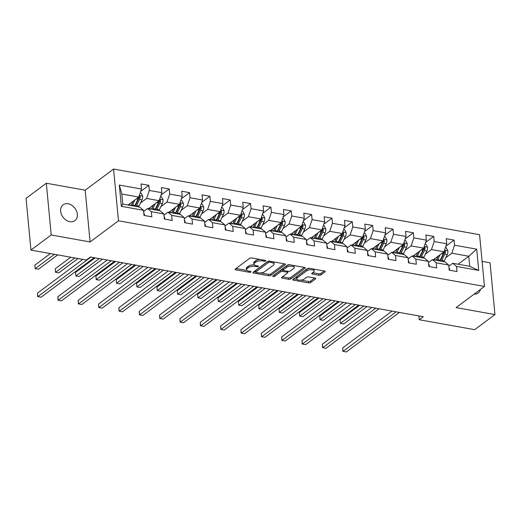 <?xml version="1.0" encoding="UTF-8"?>
<svg xmlns="http://www.w3.org/2000/svg" width="521" height="521" viewBox="0 0 521 521"><rect width="100%" height="100%" fill="white"/><g stroke="black" fill="none" stroke-linecap="round" stroke-linejoin="round"><path stroke-width="0.78" d="M265.703 260.982A1.062 0.436 174.6 0 0 265.86 260.721A1.062 0.436 174.6 0 0 265.365 260.409L251.76 257.967A1.511 0.625 174.6 0 0 249.683 258.331L235.355 269.005A1.511 0.625 174.6 0 0 235.127 269.377A1.511 0.625 174.6 0 0 235.837 269.832L249.442 272.268A1.062 0.436 174.6 0 0 250.894 272.014A1.062 0.436 174.6 0 0 251.05 271.754A1.062 0.436 174.6 0 0 250.555 271.441L248.797 271.122A4.845 1.993 174.6 0 1 246.524 269.683A4.845 1.993 174.6 0 1 247.247 268.491L248.439 267.599A4.845 1.993 174.6 0 1 255.082 266.439L256.846 266.752A1.062 0.436 174.6 0 0 258.299 266.498A1.062 0.436 174.6 0 0 258.455 266.238A1.062 0.436 174.6 0 0 257.96 265.925L256.195 265.606A4.845 1.993 174.6 0 1 253.922 264.167A4.845 1.993 174.6 0 1 254.652 262.975L255.844 262.083A4.845 1.993 174.6 0 1 262.486 260.923L264.245 261.236A1.062 0.436 174.6 0 0 265.703 260.982M68.14 203.776A9.866 7.444 53.3 0 0 63.093 204.818A9.866 7.444 53.3 0 0 61.4 214.294A9.866 7.444 53.3 0 0 69.834 221.679A9.866 7.444 53.3 0 0 74.881 220.637A9.866 7.444 53.3 0 0 76.58 211.161A9.866 7.444 53.3 0 0 68.14 203.776M318.93 275.205A1.511 0.625 174.6 0 0 321.008 274.841L325.026 271.845A1.511 0.625 174.6 0 0 325.254 271.474A1.511 0.625 174.6 0 0 324.544 271.018L309.435 268.308A1.511 0.625 174.6 0 0 307.357 268.673L293.03 279.354A1.511 0.625 174.6 0 0 292.802 279.725A1.511 0.625 174.6 0 0 293.512 280.174L308.621 282.883A1.511 0.625 174.6 0 0 310.698 282.519L315.557 278.904A1.511 0.625 174.6 0 0 315.778 278.533A1.511 0.625 174.6 0 0 315.068 278.077L308.601 276.918A1.511 0.625 174.6 0 0 306.53 277.283L304.121 279.08A4.051 1.667 174.6 0 1 299.666 280.161A4.051 1.667 174.6 0 1 296.664 278.846A4.051 1.667 174.6 0 1 297.27 277.849L306.706 270.822A4.051 1.667 174.6 0 1 311.161 269.735A4.051 1.667 174.6 0 1 314.156 271.05A4.051 1.667 174.6 0 1 313.551 272.047L311.981 273.219A1.511 0.625 174.6 0 0 311.753 273.59A1.511 0.625 174.6 0 0 312.463 274.046L318.93 275.205L318.8 273.805A1.511 0.625 174.6 0 0 320.877 273.44L324.205 270.959M456.083 307.598L494.95 314.567L474.677 329.676L419.242 319.731L423.293 316.709L90.433 257.009L86.375 260.031L30.941 250.087L51.214 234.978L90.087 241.952L118.469 220.8L484.465 286.446L456.083 307.598M285.208 264.701A1.511 0.625 174.6 0 0 285.436 264.329A1.511 0.625 174.6 0 0 284.726 263.88L269.618 261.171A1.511 0.625 174.6 0 0 267.54 261.535L253.213 272.209A1.511 0.625 174.6 0 0 252.985 272.581A1.511 0.625 174.6 0 0 253.694 273.03L268.803 275.739A1.511 0.625 174.6 0 0 270.881 275.381L285.208 264.701L285.143 264.004M289.526 264.74L304.635 267.449A1.511 0.625 174.6 0 1 305.345 267.898A1.511 0.625 174.6 0 1 305.117 268.276L290.79 278.95A1.511 0.625 174.6 0 1 288.712 279.315L282.245 278.155A1.511 0.625 174.6 0 1 281.535 277.706A1.511 0.625 174.6 0 1 281.763 277.328L287.572 272.997A1.511 0.625 174.6 0 0 287.8 272.626A1.511 0.625 174.6 0 0 287.091 272.177L282.799 271.408A1.511 0.625 174.6 0 0 280.728 271.773L274.678 276.28A1.062 0.436 174.6 0 1 273.512 276.566A1.062 0.436 174.6 0 1 272.724 276.221A1.062 0.436 174.6 0 1 272.88 275.961L287.449 265.104A1.511 0.625 174.6 0 1 289.526 264.74M118.469 220.8L113.578 169.045L479.574 234.691L484.465 286.446M445.911 246.153L454.052 240.083L446.23 238.677L446.712 243.782L434.188 241.542L433.706 236.436L425.878 235.03L426.36 240.135L413.843 237.889L413.361 232.783L405.533 231.383L406.015 236.488L393.492 234.242L393.01 229.136L385.188 227.729L385.67 232.835L373.147 230.588L372.665 225.482L364.837 224.082L365.319 229.188L352.802 226.941L352.32 221.835L344.492 220.429L344.974 225.534L332.45 223.294L331.968 218.188L324.14 216.782L324.629 221.887L312.105 219.641L311.623 214.535L303.795 213.135L304.277 218.24L291.76 215.994L291.272 210.888L283.45 209.481L283.932 214.587L271.408 212.34L270.927 207.234L263.098 205.834L263.58 210.94L251.063 208.693L250.581 203.587L242.753 202.181L243.235 207.286L230.712 205.046L230.23 199.94L222.408 198.534L222.89 203.639L210.367 201.393L209.885 196.287L202.057 194.887L202.539 199.992L190.022 197.746L189.54 192.64L181.712 191.233L182.194 196.339L169.67 194.092L169.188 188.986L161.36 187.586L161.849 192.692L149.325 190.445L148.843 185.339L141.015 183.933L141.497 189.038L119.322 185.066L121.334 206.323L122.78 204.082L139.732 207.124L143.509 210.302L143.991 215.407L151.819 216.814L151.331 211.708L147.56 208.53L160.084 210.777L163.855 213.949L164.336 219.054L172.164 220.461L171.683 215.355L167.905 212.177L180.429 214.424L184.206 217.602L184.688 222.708L192.51 224.108L192.028 219.002L188.257 215.824L200.78 218.071L204.551 221.249L205.033 226.355L212.861 227.762L212.379 222.656L208.602 219.478L221.125 221.725L224.896 224.903L225.378 230.008L233.206 231.409L232.724 226.303L228.953 223.125L241.47 225.372L245.248 228.55L245.73 233.655L253.551 235.062L253.069 229.956L249.299 226.778L261.822 229.025L265.593 232.197L266.075 237.302L273.903 238.709L273.421 233.603L269.644 230.425L282.167 232.672L285.938 235.85L286.426 240.956L294.248 242.356L293.766 237.25L289.995 234.072L302.512 236.319L306.289 239.497L306.771 244.603L314.599 246.01L314.111 240.904L310.34 237.726L322.864 239.973L326.634 243.151L327.116 248.256L334.944 249.657L334.462 244.551L330.692 241.373L343.209 243.62L346.986 246.798L347.468 251.904L355.289 253.31L354.808 248.204L351.037 245.026L363.56 247.273L367.331 250.451L367.813 255.55L375.641 256.957L375.159 251.851L371.382 248.673L383.905 250.92L387.676 254.098L388.158 259.204L395.986 260.604L395.504 255.498L391.733 252.32L404.25 254.567L408.028 257.745L408.51 262.851L416.338 264.258L415.849 259.152L412.078 255.974L424.602 258.221L428.373 261.399L428.855 266.505L436.683 267.905L436.201 262.799L432.423 259.621L444.947 261.868L448.718 265.046L449.206 270.152L457.028 271.558L456.546 266.452L452.775 263.274L469.727 266.316L468.776 256.241L451.824 253.199L445.748 257.732M454.052 240.083L454.54 245.189L476.708 249.168L478.721 270.425L456.546 266.452M448.718 265.046L436.201 262.799M428.373 261.399L415.849 259.152M408.028 257.745L395.504 255.498M387.676 254.098L375.159 251.851M367.331 250.451L354.808 248.204M346.986 246.798L334.462 244.551M326.634 243.151L314.111 240.904M306.289 239.497L293.766 237.25M285.938 235.85L273.421 233.603M265.593 232.197L253.069 229.956M245.248 228.55L232.724 226.303M224.896 224.903L212.379 222.656M204.551 221.249L192.028 219.002M184.206 217.602L171.683 215.355M163.855 213.949L151.331 211.708M143.509 210.302L121.334 206.323M425.397 254.079L431.473 249.552L443.996 251.799L433.29 259.777M428.483 262.558L432.423 259.621M443.996 251.799L446.712 243.782M431.473 249.552L434.188 241.542M405.051 250.432L411.128 245.899L423.651 248.146L412.938 256.13M408.138 258.911L412.078 255.974M423.651 248.146L426.36 240.135M411.128 245.899L413.843 237.889M384.7 246.778L390.783 242.252L403.3 244.499L392.593 252.477M387.787 255.264L391.733 252.32M403.3 244.499L406.015 236.488M390.783 242.252L393.492 234.242M364.355 243.131L370.431 238.605L382.955 240.852L372.241 248.83M367.442 251.61L371.382 248.673M382.955 240.852L385.67 232.835M370.431 238.605L373.147 230.588M344.01 239.484L350.086 234.951L362.603 237.198L351.896 245.176M347.09 247.963L351.037 245.026M362.603 237.198L365.319 229.188M350.086 234.951L352.802 226.941M323.658 235.831L329.734 231.304L342.258 233.551L331.551 241.529M326.745 244.31L330.692 241.373M342.258 233.551L344.974 225.534M329.734 231.304L332.45 223.294M303.313 232.184L309.389 227.651L321.913 229.898L311.2 237.882M306.4 240.663L310.34 237.726M321.913 229.898L324.629 221.887M309.389 227.651L312.105 219.641M282.968 228.53L289.044 224.004L301.561 226.251L290.855 234.229M286.049 237.016L289.995 234.072M301.561 226.251L304.277 218.24M289.044 224.004L291.76 215.994M262.617 224.883L268.693 220.357L281.216 222.604L270.51 230.582M265.703 233.362L269.644 230.425M281.216 222.604L283.932 214.587M268.693 220.357L271.408 212.34M242.272 221.236L248.348 216.703L260.871 218.95L250.158 226.928M245.358 229.715L249.299 226.778M260.871 218.95L263.58 210.94M248.348 216.703L251.063 208.693M221.92 217.583L227.996 213.056L240.52 215.303L229.813 223.281M225.007 226.062L228.953 223.125M240.52 215.303L243.235 207.286M227.996 213.056L230.712 205.046M201.575 213.936L207.651 209.403L220.175 211.65L209.462 219.634M204.662 222.415L208.602 219.478M220.175 211.65L222.89 203.639M207.651 209.403L210.367 201.393M181.23 210.282L187.306 205.756L199.823 208.003L189.116 215.981M184.31 218.768L188.257 215.824M199.823 208.003L202.539 199.992M187.306 205.756L190.022 197.746M160.878 206.635L166.954 202.109L179.478 204.349L168.771 212.334M163.965 215.114L167.905 212.177M179.478 204.349L182.194 196.339M166.954 202.109L169.67 194.092M140.533 202.988L146.609 198.455L159.133 200.702L148.42 208.68M143.62 211.467L147.56 208.53M159.133 200.702L161.849 192.692M146.609 198.455L149.325 190.445M119.322 185.066L121.829 194.014L138.781 197.055L128.075 205.033M138.781 197.055L141.497 189.038M90.087 241.952L85.197 190.198L46.323 183.223L51.214 234.978M46.323 183.223L26.05 198.332L30.941 250.087M494.95 314.567L490.059 262.812L482.094 261.386M85.197 190.198L113.578 169.045M418.877 315.921L419.242 319.731M121.829 194.014L122.78 204.082M458.07 264.225L468.776 256.241L476.708 249.168M448.828 266.211L452.775 263.274M478.721 270.425L469.727 266.316M451.824 253.199L454.54 245.189M140.696 191.409L148.843 185.339M161.041 195.056L169.188 188.986M181.393 198.709L189.54 192.64M201.738 202.356L209.885 196.287M222.083 206.01L230.23 199.94M242.434 209.657L250.581 203.587M262.779 213.304L270.927 207.234M283.131 216.957L291.272 210.888M303.476 220.604L311.623 214.535M323.821 224.258L331.968 218.188M344.173 227.905L352.32 221.835M364.518 231.552L372.665 225.482M384.869 235.205L393.01 229.136M405.214 238.852L413.361 232.783M425.559 242.506L433.706 236.436M474.149 294.131A9.866 7.444 53.3 0 0 478.18 292.978A9.866 7.444 53.3 0 0 480.447 289.442M259.849 259.419A4.845 1.993 174.6 0 0 255.713 260.682L255.844 262.083M253.922 264.167L253.792 262.766A4.845 1.993 174.6 0 1 254.515 261.575L255.713 260.682M254.463 264.968A4.845 1.993 174.6 0 0 248.309 266.198L248.439 267.599M246.524 269.683L246.387 268.282A4.845 1.993 174.6 0 1 247.11 267.091L248.309 266.198M236.046 268.491L247.032 270.464M260.585 272.893L268.673 274.346A1.511 0.625 174.6 0 0 270.751 273.981L284.388 263.821M253.903 271.695L255.713 272.021M269.911 262.252A1.062 0.436 174.6 0 0 268.458 262.506L255.883 271.877A1.062 0.436 174.6 0 0 255.726 272.138A1.062 0.436 174.6 0 0 256.221 272.457L258.077 272.789A4.845 1.993 174.6 0 0 264.72 271.623L273.317 265.222A4.845 1.993 174.6 0 0 274.039 264.03A4.845 1.993 174.6 0 0 271.767 262.584L269.911 262.252L269.813 261.203M255.726 272.138L255.59 270.738A1.062 0.436 174.6 0 1 255.752 270.477L268.113 261.268M274.039 264.03L273.909 262.63A4.845 1.993 174.6 0 0 273.395 261.848M304.297 267.39L290.659 277.55L290.79 278.95M282.454 276.814L288.582 277.914A1.511 0.625 174.6 0 0 290.659 277.55M283.203 270.106L282.669 270.008A1.511 0.625 174.6 0 0 280.591 270.373L274.541 274.88L274.678 276.28M274.039 275.095A1.062 0.436 174.6 0 0 274.541 274.88M293.603 268.51A4.051 1.667 174.6 0 0 294.209 267.514A4.051 1.667 174.6 0 0 291.213 266.198A4.051 1.667 174.6 0 0 286.758 267.28L283.431 269.754A1.511 0.625 174.6 0 0 283.209 270.125A1.511 0.625 174.6 0 0 283.919 270.581L288.204 271.35A1.511 0.625 174.6 0 0 290.282 270.985L293.603 268.51M294.209 267.514L294.078 266.114A4.051 1.667 174.6 0 0 293.681 265.489M290.008 264.824A4.051 1.667 174.6 0 0 286.622 265.879L286.758 267.28M283.209 270.125L283.072 268.732A1.511 0.625 174.6 0 1 283.3 268.354L286.622 265.879M312.672 272.704L318.8 273.805M314.156 271.05L314.026 269.657A4.051 1.667 174.6 0 0 313.688 269.077M309.819 268.38A4.051 1.667 174.6 0 0 306.569 269.422L306.706 270.822M296.664 278.846L296.534 277.446A4.051 1.667 174.6 0 1 297.139 276.449L306.569 269.422M300.877 280.122L308.491 281.483A1.511 0.625 174.6 0 0 310.568 281.125L314.73 278.019M293.72 278.839L297.003 279.425M132.979 201.38L131.806 203.841A9.788 5.002 100.2 0 1 130.849 205.528M134.9 199.947L132.529 204.935A11.794 6.024 100.2 0 1 132.106 205.756M140.182 192.933L141.126 193.102L142.689 196.13A4.083 2.091 100.2 0 1 142.005 199.882L139.048 206.101A11.794 6.024 100.2 0 1 138.632 206.928M129.95 205.372L129.534 203.945M138.56 197.218A4.083 2.091 100.2 0 1 137.967 199.159L135.004 205.378A11.794 6.024 100.2 0 1 134.587 206.199M50.387 253.577L34.848 265.156L35.181 268.647L38.443 269.233L57.701 254.886M136.15 206.479A11.794 6.024 -79.8 0 0 136.574 205.658L139.53 199.439A4.083 2.091 -79.8 0 0 140.214 196.808L139.869 195.968L139.224 195.759M140.214 196.808L139.048 197.68A2.084 1.062 100.2 0 1 138.807 198.351L135.851 204.571A9.788 5.002 100.2 0 1 134.887 206.257M54.438 254.3L35.181 268.647L34.848 265.156M144.232 215.453L144.467 214.873A4.083 2.091 -79.8 0 0 143.757 212.952M82.78 259.386L37.492 293.128L37.825 296.625L90.882 257.087M37.492 293.128L37.649 296.54L41.087 297.211L94.145 257.674M153.324 205.027L152.152 207.495A9.788 5.002 100.2 0 1 151.194 209.181M155.245 203.594L152.874 208.582A11.794 6.024 100.2 0 1 152.458 209.403M160.527 196.58L161.471 196.749L163.04 199.784A4.083 2.091 100.2 0 1 162.357 203.535L159.393 209.755A11.794 6.024 100.2 0 1 158.977 210.575M150.295 209.019L149.879 207.592M158.912 200.865A4.083 2.091 100.2 0 1 158.312 202.806L155.356 209.025A11.794 6.024 100.2 0 1 154.932 209.852M70.739 257.224L55.2 268.803L55.532 272.301L58.788 272.887L78.046 258.533M156.495 210.132A11.794 6.024 -79.8 0 0 156.919 209.305L159.875 203.086A4.083 2.091 -79.8 0 0 160.559 200.461L159.569 199.406M160.559 200.461L159.393 201.327A2.084 1.062 100.2 0 1 159.152 201.998L156.196 208.218A9.788 5.002 100.2 0 1 155.238 209.904M74.79 257.954L55.532 272.301L55.2 268.803M173.675 208.68L172.503 211.142A9.788 5.002 100.2 0 1 171.539 212.829M175.597 207.247L173.219 212.229A11.794 6.024 100.2 0 1 172.803 213.056M180.878 200.227L181.816 200.396L183.385 203.431A4.083 2.091 100.2 0 1 182.702 207.182L179.745 213.402A11.794 6.024 100.2 0 1 179.322 214.222M170.641 212.666L170.23 211.246M179.257 204.519A4.083 2.091 100.2 0 1 178.657 206.459L175.701 212.679A11.794 6.024 100.2 0 1 175.284 213.499M95.141 257.849L75.545 272.45L75.877 275.948L79.14 276.534L102.448 259.165M176.847 213.779A11.794 6.024 -79.8 0 0 177.264 212.959L180.227 206.739A4.083 2.091 -79.8 0 0 180.911 204.108L180.566 203.268L179.914 203.053M180.911 204.108L179.738 204.981A2.084 1.062 100.2 0 1 179.504 205.652L176.541 211.865A9.788 5.002 100.2 0 1 175.584 213.551M99.192 258.579L75.877 275.948L75.545 272.45M164.577 219.1L164.812 218.527A4.083 2.091 -79.8 0 0 164.108 216.606M107.183 260.012L57.844 296.781L58.176 300.278L111.234 260.741M57.844 296.781L58 300.187L61.432 300.858L114.496 261.321M184.922 222.747L185.157 222.174A4.083 2.091 -79.8 0 0 184.454 220.253M127.534 263.665L78.189 300.428L78.521 303.925L131.579 264.388M78.189 300.428L78.345 303.834L81.784 304.511L134.841 264.974M194.02 212.327L192.848 214.789A9.788 5.002 100.2 0 1 191.891 216.482M195.942 210.894L193.571 215.883A11.794 6.024 100.2 0 1 193.148 216.703M201.223 203.88L202.168 204.05L203.737 207.078A4.083 2.091 100.2 0 1 203.053 210.829L200.09 217.049A11.794 6.024 100.2 0 1 199.673 217.876M190.992 216.319L190.575 214.893M199.608 208.166A4.083 2.091 100.2 0 1 199.009 210.106L196.046 216.326A11.794 6.024 100.2 0 1 195.629 217.153M115.486 261.503L95.897 276.104L96.222 279.601L99.485 280.181L122.8 262.812M197.192 217.433A11.794 6.024 -79.8 0 0 197.615 216.606L200.572 210.386A4.083 2.091 -79.8 0 0 201.256 207.762L200.266 206.707M201.256 207.762L200.09 208.628A2.084 1.062 100.2 0 1 199.849 209.299L196.892 215.518A9.788 5.002 100.2 0 1 195.935 217.205M119.537 262.226L96.222 279.601L95.897 276.104M214.365 215.981L213.193 218.442A9.788 5.002 100.2 0 1 212.236 220.129M216.293 214.548L213.916 219.53A11.794 6.024 100.2 0 1 213.499 220.357M221.568 207.527L222.513 207.697L224.082 210.731A4.083 2.091 100.2 0 1 223.398 214.483L220.442 220.702A11.794 6.024 100.2 0 1 220.018 221.523M211.337 219.966L210.92 218.546M219.953 211.813A4.083 2.091 100.2 0 1 219.354 213.753L216.397 219.973A11.794 6.024 100.2 0 1 215.974 220.8M135.838 265.15L116.242 279.751L116.574 283.248L119.83 283.834L143.145 266.465M217.544 221.08A11.794 6.024 -79.8 0 0 217.96 220.259L220.917 214.04A4.083 2.091 -79.8 0 0 221.601 211.409L220.611 210.354M221.601 211.409L220.435 212.281A2.084 1.062 100.2 0 1 220.201 212.946L217.237 219.165A9.788 5.002 100.2 0 1 216.28 220.852M139.882 265.879L116.574 283.248L116.242 279.751M234.717 219.628L233.545 222.089A9.788 5.002 100.2 0 1 232.581 223.776M236.638 218.195L234.268 223.183A11.794 6.024 100.2 0 1 233.844 224.004M241.92 211.181L242.864 211.35L244.427 214.378A4.083 2.091 100.2 0 1 243.743 218.13L240.787 224.349A11.794 6.024 100.2 0 1 240.37 225.176M231.682 223.62L231.272 222.193M240.298 215.466A4.083 2.091 100.2 0 1 239.706 217.407L236.742 223.626A11.794 6.024 100.2 0 1 236.326 224.447M156.183 268.803L136.587 283.404L136.919 286.895L140.182 287.481L163.49 270.112M237.889 224.727A11.794 6.024 -79.8 0 0 238.305 223.906L241.269 217.687A4.083 2.091 -79.8 0 0 241.952 215.056L241.607 214.216L240.963 214.007M241.952 215.056L240.787 215.928A2.084 1.062 100.2 0 1 240.546 216.599L237.589 222.819A9.788 5.002 100.2 0 1 236.625 224.505M160.234 269.526L136.919 286.895L136.587 283.404M205.274 226.401L205.508 225.821A4.083 2.091 -79.8 0 0 204.799 223.906M147.879 267.312L98.541 304.075L98.866 307.572L151.93 268.035M98.541 304.075L98.69 307.488L102.129 308.158L155.186 268.621M225.619 230.048L225.853 229.474A4.083 2.091 -79.8 0 0 225.15 227.553M168.224 270.959L118.886 307.729L119.218 311.226L172.275 271.688M118.886 307.729L119.042 311.135L122.474 311.812L175.538 272.275M245.971 233.701L246.199 233.121A4.083 2.091 -79.8 0 0 245.495 231.2M188.576 274.613L139.231 311.376L139.563 314.873L192.62 275.335M139.231 311.376L139.387 314.788L142.826 315.459L195.883 275.922M255.062 223.275L253.89 225.743A9.788 5.002 100.2 0 1 252.932 227.43M256.983 221.842L254.613 226.83A11.794 6.024 100.2 0 1 254.196 227.651M262.265 214.828L263.209 214.997L264.779 218.032A4.083 2.091 100.2 0 1 264.095 221.783L261.132 228.003A11.794 6.024 100.2 0 1 260.715 228.823M252.034 227.267L251.617 225.84M260.65 219.113A4.083 2.091 100.2 0 1 260.051 221.054L257.094 227.273A11.794 6.024 100.2 0 1 256.671 228.1M176.528 272.45L156.938 287.051L157.264 290.549L160.527 291.135L183.841 273.759M258.234 228.38A11.794 6.024 -79.8 0 0 258.657 227.553L261.614 221.334A4.083 2.091 -79.8 0 0 262.297 218.709L261.308 217.654M262.297 218.709L261.132 219.575A2.084 1.062 100.2 0 1 260.891 220.246L257.934 226.466A9.788 5.002 100.2 0 1 256.977 228.152M180.579 273.18L157.264 290.549L156.938 287.051M266.316 237.348L266.55 236.775A4.083 2.091 -79.8 0 0 265.847 234.854M208.921 278.26L159.582 315.029L159.914 318.526L212.972 278.989M159.582 315.029L159.739 318.435L163.171 319.106L216.228 279.575M275.414 226.928L274.235 229.39A9.788 5.002 100.2 0 1 273.278 231.077M277.335 225.495L274.958 230.477A11.794 6.024 100.2 0 1 274.541 231.304M282.61 218.475L283.554 218.644L285.124 221.679A4.083 2.091 100.2 0 1 284.44 225.43L281.483 231.65A11.794 6.024 100.2 0 1 281.06 232.47M272.379 230.914L271.969 229.494M280.995 222.767A4.083 2.091 100.2 0 1 280.396 224.707L277.439 230.927A11.794 6.024 100.2 0 1 277.016 231.747M196.879 276.097L177.283 290.698L177.615 294.196L180.878 294.782L204.186 277.413M278.585 232.027A11.794 6.024 -79.8 0 0 279.002 231.207L281.965 224.987A4.083 2.091 -79.8 0 0 282.642 222.356L282.304 221.516L281.653 221.301M282.642 222.356L281.477 223.229A2.084 1.062 100.2 0 1 281.242 223.9L278.279 230.113A9.788 5.002 100.2 0 1 277.322 231.799M200.924 276.827L177.615 294.196L177.283 290.698M286.661 240.995L286.895 240.422A4.083 2.091 -79.8 0 0 286.192 238.501M229.266 281.913L179.927 318.676L180.259 322.173L233.317 282.636M179.927 318.676L180.084 322.082L183.522 322.76L236.58 283.222M295.759 230.575L294.586 233.037A9.788 5.002 100.2 0 1 293.629 234.73M297.68 229.142L295.309 234.131A11.794 6.024 100.2 0 1 294.886 234.951M302.962 222.128L303.906 222.298L305.475 225.326A4.083 2.091 100.2 0 1 304.792 229.077L301.828 235.297A11.794 6.024 100.2 0 1 301.412 236.124M292.73 234.567L292.314 233.141M301.346 226.414A4.083 2.091 100.2 0 1 300.747 228.354L297.784 234.574A11.794 6.024 100.2 0 1 297.367 235.401M217.224 279.751L197.628 294.352L197.96 297.849L201.223 298.435L224.538 281.06M298.93 235.681A11.794 6.024 -79.8 0 0 299.354 234.854L302.31 228.634A4.083 2.091 -79.8 0 0 302.994 226.01L302.004 224.955M302.994 226.01L301.828 226.876A2.084 1.062 100.2 0 1 301.587 227.547L298.631 233.766A9.788 5.002 100.2 0 1 297.667 235.453M221.275 280.474L197.96 297.849L197.628 294.352M307.012 244.649L307.247 244.069A4.083 2.091 -79.8 0 0 306.537 242.154M249.618 285.56L200.279 322.323L200.605 325.82L253.668 286.283M200.279 322.323L200.429 325.736L203.867 326.406L256.925 286.869M316.104 234.229L314.931 236.69A9.788 5.002 100.2 0 1 313.974 238.377M318.025 232.796L315.654 237.778A11.794 6.024 100.2 0 1 315.238 238.605M323.307 225.775L324.251 225.945L325.82 228.98A4.083 2.091 100.2 0 1 325.137 232.731L322.18 238.95A11.794 6.024 100.2 0 1 321.757 239.771M313.075 238.214L312.659 236.794M321.691 230.061A4.083 2.091 100.2 0 1 321.092 232.008L318.136 238.221A11.794 6.024 100.2 0 1 317.712 239.048M237.569 283.398L217.98 297.999L218.312 301.496L221.568 302.082L244.883 284.713M319.282 239.328A11.794 6.024 -79.8 0 0 319.699 238.507L322.655 232.288A4.083 2.091 -79.8 0 0 323.339 229.657L322.349 228.602M323.339 229.657L322.173 230.529A2.084 1.062 100.2 0 1 321.939 231.194L318.976 237.413A9.788 5.002 100.2 0 1 318.018 239.1M241.62 284.127L218.312 301.496L217.98 297.999M327.357 248.296L327.592 247.722A4.083 2.091 -79.8 0 0 326.888 245.801M269.963 289.207L220.624 325.977L220.956 329.474L274.013 289.936M220.624 325.977L220.78 329.383L224.212 330.06L277.276 290.523M336.455 237.876L335.283 240.337A9.788 5.002 100.2 0 1 334.319 242.024M338.376 236.443L336.006 241.431A11.794 6.024 100.2 0 1 335.583 242.252M343.658 229.429L344.596 229.598L346.165 232.626A4.083 2.091 100.2 0 1 345.482 236.378L342.525 242.597A11.794 6.024 100.2 0 1 342.102 243.424M333.42 241.868L333.01 240.441M342.037 233.714A4.083 2.091 100.2 0 1 341.437 235.655L338.481 241.874A11.794 6.024 100.2 0 1 338.064 242.695M257.921 287.051L238.325 301.652L238.657 305.15L241.92 305.729L265.228 288.36M339.627 242.975A11.794 6.024 -79.8 0 0 340.044 242.154L343.007 235.935A4.083 2.091 -79.8 0 0 343.691 233.304L343.346 232.464L342.701 232.255M343.691 233.304L342.518 234.176A2.084 1.062 100.2 0 1 342.284 234.847L339.327 241.067A9.788 5.002 100.2 0 1 338.363 242.753M261.972 287.774L238.657 305.15L238.325 301.652M347.702 251.949L347.937 251.369A4.083 2.091 -79.8 0 0 347.233 249.448M290.314 292.861L240.969 329.624L241.301 333.121L294.358 293.584M240.969 329.624L241.125 333.036L244.564 333.707L297.621 294.17M356.8 241.523L355.628 243.991A9.788 5.002 100.2 0 1 354.671 245.678M358.722 240.09L356.351 245.078A11.794 6.024 100.2 0 1 355.928 245.899M364.003 233.076L364.947 233.245L366.517 236.28A4.083 2.091 100.2 0 1 365.833 240.031L362.87 246.251A11.794 6.024 100.2 0 1 362.453 247.071M353.772 245.515L353.355 244.089M362.388 237.361A4.083 2.091 100.2 0 1 361.789 239.302L358.826 245.521A11.794 6.024 100.2 0 1 358.409 246.348M278.266 290.698L258.676 305.299L259.002 308.797L262.265 309.383L285.58 292.007M359.972 246.628A11.794 6.024 -79.8 0 0 360.395 245.801L363.352 239.582A4.083 2.091 -79.8 0 0 364.036 236.957L363.046 235.902M364.036 236.957L362.87 237.823A2.084 1.062 100.2 0 1 362.629 238.494L359.672 244.714A9.788 5.002 100.2 0 1 358.715 246.4M282.317 291.428L259.002 308.797L258.676 305.299M368.054 255.596L368.288 255.023A4.083 2.091 -79.8 0 0 367.579 253.102M310.659 296.508L261.321 333.277L261.646 336.774L314.71 297.237M261.321 333.277L261.477 336.683L264.909 337.354L317.966 297.823M377.145 245.176L375.973 247.638A9.788 5.002 100.2 0 1 375.016 249.325M379.073 243.743L376.696 248.725A11.794 6.024 100.2 0 1 376.279 249.552M384.348 236.723L385.293 236.892L386.862 239.927A4.083 2.091 100.2 0 1 386.178 243.678L383.222 249.898A11.794 6.024 100.2 0 1 382.798 250.718M374.117 249.162L373.7 247.742M382.733 241.015A4.083 2.091 100.2 0 1 382.134 242.955L379.177 249.175A11.794 6.024 100.2 0 1 378.754 249.995M298.618 294.345L279.022 308.946L279.354 312.444L282.61 313.03L305.925 295.661M380.323 250.275A11.794 6.024 -79.8 0 0 380.74 249.455L383.703 243.235A4.083 2.091 -79.8 0 0 384.381 240.604L383.391 239.549M384.381 240.604L383.215 241.477A2.084 1.062 100.2 0 1 382.981 242.148L380.017 248.361A9.788 5.002 100.2 0 1 379.06 250.054M302.662 295.075L279.354 312.444L279.022 308.946M388.399 259.243L388.633 258.67A4.083 2.091 -79.8 0 0 387.93 256.749M331.004 300.161L281.666 336.924L281.998 340.421L335.055 300.884M281.666 336.924L281.822 340.33L285.261 341.008L338.318 301.47M397.497 248.823L396.325 251.285A9.788 5.002 100.2 0 1 395.361 252.978M399.418 247.39L397.048 252.379A11.794 6.024 100.2 0 1 396.624 253.199M404.7 240.376L405.644 240.546L407.207 243.574A4.083 2.091 100.2 0 1 406.523 247.325L403.567 253.545A11.794 6.024 100.2 0 1 403.15 254.372M394.462 252.815L394.052 251.389M403.078 244.662A4.083 2.091 100.2 0 1 402.486 246.602L399.522 252.822A11.794 6.024 100.2 0 1 399.106 253.649M318.963 297.999L299.367 312.6L299.699 316.097L302.962 316.683L326.27 299.308M400.669 253.929A11.794 6.024 -79.8 0 0 401.092 253.102L404.049 246.882A4.083 2.091 -79.8 0 0 404.732 244.258L403.742 243.203M404.732 244.258L403.567 245.124A2.084 1.062 100.2 0 1 403.326 245.795L400.369 252.014A9.788 5.002 100.2 0 1 399.405 253.701M323.013 298.722L299.699 316.097L299.367 312.6M408.751 262.897L408.978 262.317A4.083 2.091 -79.8 0 0 408.275 260.402M351.356 303.808L302.011 340.571L302.343 344.068L355.4 304.538M302.011 340.571L302.167 343.984L305.606 344.655L358.663 305.117M417.842 252.477L416.67 254.938A9.788 5.002 100.2 0 1 415.712 256.625M419.763 251.044L417.393 256.026A11.794 6.024 100.2 0 1 416.976 256.853M425.045 244.023L425.989 244.193L427.559 247.228A4.083 2.091 100.2 0 1 426.875 250.979L423.912 257.198A11.794 6.024 100.2 0 1 423.495 258.019M414.814 256.462L414.397 255.043M423.43 248.315A4.083 2.091 100.2 0 1 422.831 250.256L419.874 256.469A11.794 6.024 100.2 0 1 419.451 257.296M339.308 301.646L319.718 316.247L320.05 319.744L323.307 320.33L346.621 302.962M421.014 257.576A11.794 6.024 -79.8 0 0 421.437 256.755L424.394 250.536A4.083 2.091 -79.8 0 0 425.077 247.905L424.087 246.85M425.077 247.905L423.912 248.778A2.084 1.062 100.2 0 1 423.671 249.442L420.714 255.661A9.788 5.002 100.2 0 1 419.757 257.348M343.359 302.375L320.05 319.744L319.718 316.247M429.096 266.544L429.33 265.97A4.083 2.091 -79.8 0 0 428.627 264.049M371.701 307.455L322.362 344.225L322.694 347.722L375.752 308.185M322.362 344.225L322.519 347.631L325.951 348.308L379.008 308.771M438.194 256.124L437.021 258.585A9.788 5.002 100.2 0 1 436.057 260.272M440.115 254.691L437.738 259.679A11.794 6.024 100.2 0 1 437.321 260.5M445.396 247.677L446.334 247.846L447.904 250.875A4.083 2.091 100.2 0 1 447.22 254.626L444.263 260.845A11.794 6.024 100.2 0 1 443.84 261.672M435.159 260.116L434.748 258.69M443.775 251.962A4.083 2.091 100.2 0 1 443.176 253.903L440.219 260.122A11.794 6.024 100.2 0 1 439.796 260.943M359.659 305.299L340.063 319.901L340.395 323.398L343.658 323.977L366.966 306.608M441.365 261.223A11.794 6.024 -79.8 0 0 441.782 260.402L444.745 254.183A4.083 2.091 -79.8 0 0 445.429 251.552L445.084 250.712L444.433 250.503M445.429 251.552L444.257 252.425A2.084 1.062 100.2 0 1 444.022 253.095L441.059 259.315A9.788 5.002 100.2 0 1 440.102 261.001M363.704 306.022L340.395 323.398L340.063 319.901M449.441 270.197L449.675 269.618A4.083 2.091 -79.8 0 0 448.972 267.696M392.046 311.109L342.707 347.872L343.039 351.369L396.097 311.832M342.707 347.872L342.864 351.284L346.302 351.955L399.36 312.418M262.389 259.875L262.486 260.923M254.515 261.575L254.652 262.975M256.742 265.703L256.846 266.752M254.971 265.248L255.082 266.439M247.11 267.091L247.247 268.491M249.344 271.22L249.442 272.268M235.733 268.725L235.837 269.832M264.147 260.187L264.245 261.236M270.751 273.981L270.881 275.381M268.673 274.346L268.803 275.739M253.59 271.929L253.694 273.03M268.335 261.21L268.458 262.506M255.752 270.477L255.883 271.877M271.669 261.535L271.767 262.584M305.052 267.579L305.117 268.276M288.582 277.914L288.712 279.315M282.141 277.048L282.245 278.155M286.993 271.128L287.091 272.177M282.669 270.008L282.799 271.408M280.591 270.373L280.728 271.773M283.3 268.354L283.431 269.754M312.359 272.939L312.463 274.046M297.139 276.449L297.27 277.849M315.492 278.207L315.557 278.904M310.568 281.125L310.698 282.519M308.491 281.483L308.621 282.883M293.408 279.067L293.512 280.174M324.961 271.148L325.026 271.845M320.877 273.44L321.008 274.841M142.65 196.052L139.322 195.46M135.004 205.378L132.529 204.935M139.048 206.101L136.574 205.658M137.967 199.159L136.346 198.866M142.005 199.882L139.53 199.439M143.939 214.847L144.441 214.939M163.001 199.706L159.673 199.107M155.356 209.025L152.874 208.582M159.393 209.755L156.919 209.305M158.312 202.806L156.697 202.519M162.357 203.535L159.875 203.086M183.346 203.353L180.019 202.76M175.701 212.679L173.219 212.229M179.745 213.402L177.264 212.959M178.657 206.459L177.042 206.166M182.702 207.182L180.227 206.739M164.284 218.501L164.786 218.586M184.636 222.148L185.131 222.239M203.698 207.006L200.364 206.407M196.046 216.326L193.571 215.883M200.09 217.049L197.615 216.606M199.009 210.106L197.387 209.82M203.053 210.829L200.572 210.386M224.043 210.653L220.715 210.054M216.397 219.973L213.916 219.53M220.442 220.702L217.96 220.259M219.354 213.753L217.739 213.467M223.398 214.483L220.917 214.04M244.388 214.3L241.06 213.708M236.742 223.626L234.268 223.183M240.787 224.349L238.305 223.906M239.706 217.407L238.084 217.114M243.743 218.13L241.269 217.687M204.981 225.795L205.482 225.886M225.326 229.448L225.827 229.54M245.678 233.095L246.172 233.187M264.74 217.954L261.412 217.355M257.094 227.273L254.613 226.83M261.132 228.003L258.657 227.553M260.051 221.054L258.436 220.767M264.095 221.783L261.614 221.334M266.023 236.749L266.524 236.834M285.085 221.601L281.757 221.008M277.439 230.927L274.958 230.477M281.483 231.65L279.002 231.207M280.396 224.707L278.781 224.414M284.44 225.43L281.965 224.987M286.368 240.396L286.869 240.487M305.436 225.254L302.102 224.655M297.784 234.574L295.309 234.131M301.828 235.297L299.354 234.854M300.747 228.354L299.126 228.068M304.792 229.077L302.31 228.634M306.719 244.043L307.221 244.134M325.781 228.901L322.453 228.302M318.136 238.221L315.654 237.778M322.18 238.95L319.699 238.507M321.092 232.008L319.477 231.715M325.137 232.731L322.655 232.288M327.064 247.696L327.566 247.788M346.126 232.548L342.798 231.956M338.481 241.874L336.006 241.431M342.525 242.597L340.044 242.154M341.437 235.655L339.822 235.362M345.482 236.378L343.007 235.935M347.416 251.343L347.911 251.435M366.478 236.202L363.144 235.603M358.826 245.521L356.351 245.078M362.87 246.251L360.395 245.801M361.789 239.302L360.167 239.015M365.833 240.031L363.352 239.582M367.761 254.997L368.262 255.082M386.823 239.849L383.495 239.256M379.177 249.175L376.696 248.725M383.222 249.898L380.74 249.455M382.134 242.955L380.519 242.662M386.178 243.678L383.703 243.235M388.106 258.644L388.607 258.735M407.168 243.502L403.84 242.903M399.522 252.822L397.048 252.379M403.567 253.545L401.092 253.102M402.486 246.602L400.864 246.316M406.523 247.325L404.049 246.882M408.457 262.291L408.959 262.382M427.52 247.149L424.192 246.55M419.874 256.469L417.393 256.026M423.912 257.198L421.437 256.755M422.831 250.256L421.215 249.963M426.875 250.979L424.394 250.536M428.803 265.944L429.304 266.036M447.865 250.796L444.537 250.204M440.219 260.122L437.738 259.679M444.263 260.845L441.782 260.402M443.176 253.903L441.561 253.61M447.22 254.626L444.745 254.183M449.148 269.591L449.649 269.683M287.67 271.252L287.8 272.626"/></g></svg>
